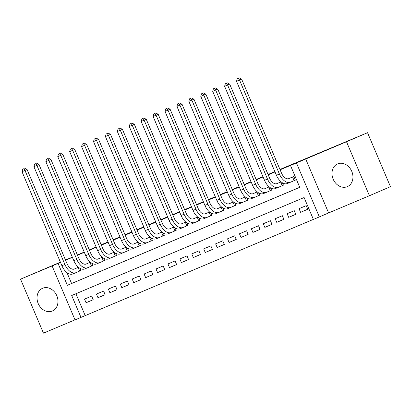 <?xml version="1.0" encoding="UTF-8"?>
<svg xmlns="http://www.w3.org/2000/svg" width="411" height="411" viewBox="0 0 411 411"><rect width="100%" height="100%" fill="white"/><g stroke="black" fill="none" stroke-linecap="round" stroke-linejoin="round"><path stroke-width="0.62" d="M52.331 310.999A12.361 10.09 -113.3 0 0 52.387 310.973A12.361 10.09 -113.3 0 0 56.78 295.668A12.361 10.09 -113.3 0 0 42.667 288.245A12.361 10.09 -113.3 0 0 42.61 288.265A12.361 10.09 -113.3 0 0 38.218 303.575A12.361 10.09 -113.3 0 0 52.331 310.999M347.3 186.651A12.361 10.09 -113.3 0 0 347.357 186.625A12.361 10.09 -113.3 0 0 351.754 171.32A12.361 10.09 -113.3 0 0 337.642 163.891A12.361 10.09 -113.3 0 0 337.585 163.917A12.361 10.09 -113.3 0 0 333.187 179.227A12.361 10.09 -113.3 0 0 347.3 186.651M80.988 317.4L75.028 319.912L52.115 265.938L58.074 263.425L67.363 285.306L299.768 187.339L290.479 165.453L296.439 162.941L319.347 216.916L313.388 219.428L304.099 197.547L71.699 295.519L80.988 317.4L313.377 219.397M60.407 262.177L20.55 279.167L43.463 333.141L74.997 319.845M279.958 169.45L367.537 132.702L390.45 186.676L369.422 195.728L346.509 141.754L296.439 162.941M305.692 158.959L328.6 212.934L369.422 195.728M328.6 212.934L319.347 216.916M367.537 132.702L346.509 141.754M78.48 267.258L73.944 269.169M90.399 262.233L86.135 264.026M102.318 257.209L98.054 259.002M114.232 252.184L109.973 253.983M126.151 247.16L121.615 249.071M138.07 242.136L133.534 244.047M149.989 237.111L145.453 239.022M161.908 232.087L157.372 233.998M173.822 227.062L169.291 228.973M185.741 222.038L181.21 223.949M197.66 217.013L193.124 218.924M209.579 211.989L205.043 213.9M221.498 206.964L216.962 208.88M233.417 201.94L228.881 203.856M245.331 196.92L240.8 198.832M257.25 191.896L252.719 193.807M269.169 186.871L264.633 188.783M281.088 181.847L276.552 183.758M307.721 209.25L300.59 212.317L307.741 209.302L306.195 205.659L299.044 208.67L300.59 212.317M295.802 214.275L288.671 217.342L295.822 214.326L294.276 210.684L287.125 213.694L288.671 217.342M283.883 219.299L276.757 222.366L283.903 219.351L282.357 215.708L275.206 218.719L276.757 222.366M271.964 224.324L264.838 227.391L271.99 224.375L270.438 220.728L263.287 223.743L264.838 227.391M260.045 229.348L252.919 232.415L260.071 229.4L258.524 225.752L251.373 228.768L252.919 232.415M248.131 234.373L241 237.44L248.152 234.424L246.605 230.776L239.454 233.792L241 237.44M236.212 239.397L229.081 242.464L236.233 239.449L234.686 235.801L227.535 238.817L229.081 242.464M224.293 244.422L217.162 247.489L224.314 244.473L222.767 240.825L215.616 243.841L217.162 247.489M212.374 249.446L205.248 252.513L212.4 249.498L210.848 245.85L203.697 248.866L205.248 252.513M200.455 254.471L193.329 257.538L200.481 254.522L198.929 250.874L191.783 253.89L193.329 257.538M188.541 259.495L181.41 262.562L188.562 259.547L187.015 255.899L179.864 258.915L181.41 262.562M176.622 264.52L169.491 267.587L176.643 264.571L175.096 260.923L167.945 263.939L169.491 267.587M164.703 269.544L157.572 272.611L164.724 269.595L163.177 265.948L156.026 268.964L157.572 272.611M152.784 274.563L145.658 277.636L152.805 274.62L151.258 270.972L144.107 273.988L145.658 277.636M140.865 279.588L133.739 282.655L140.891 279.644L139.339 275.997L132.188 279.012L133.739 282.655M128.946 284.612L121.82 287.679L128.972 284.669L127.425 281.021L120.274 284.037L121.82 287.679M117.032 289.637L109.901 292.704L117.053 289.693L115.506 286.046L108.355 289.061L109.901 292.704M105.113 294.661L97.982 297.728L105.134 294.718L103.587 291.07L96.436 294.081L97.982 297.728M75.917 293.742L85.19 315.591M91.668 296.095L84.517 299.105L86.063 302.753L93.215 299.737L91.668 296.095M290.479 165.453L280.107 169.789M275.016 171.937L268.188 174.814M263.097 176.961L256.269 179.838M251.178 181.986L244.35 184.863M239.259 187.01L232.431 189.887M227.345 192.035L220.512 194.912M215.426 197.059L208.598 199.936M203.507 202.084L196.679 204.961M191.588 207.108L184.76 209.985M179.669 212.133L172.841 215.01M167.755 217.152L160.922 220.034M155.836 222.176L149.008 225.058M143.917 227.201L137.089 230.083M131.998 232.225L125.17 235.107M120.079 237.25L113.251 240.132M108.16 242.274L101.332 245.156M96.246 247.299L89.413 250.181M84.327 252.323L77.499 255.2M72.408 257.348L65.58 260.225M66.936 272.58L71.571 283.498L299.753 187.303M293.274 181.01L295.36 180.131L293.808 176.483L288.471 178.734M282.449 182.823L283.441 185.155L281.355 186.034M270.53 187.848L271.522 190.175L270.284 190.694L268.737 187.051M269.436 191.058L271.522 190.175M258.617 192.872L259.603 195.199L258.365 195.718L256.818 192.076M257.517 196.083L259.603 195.199M246.698 197.897L247.684 200.224L245.598 201.107M234.779 202.921L235.765 205.248L234.527 205.767L232.98 202.125M233.684 206.127L235.765 205.248M222.86 207.945L223.851 210.273L221.765 211.151M210.941 212.97L211.932 215.297L210.694 215.811L209.148 212.174M209.846 216.176L211.932 215.297M199.022 217.994L200.013 220.322L198.775 220.835L197.229 217.198M197.927 221.2L200.013 220.322M187.108 223.019L188.094 225.346L186.008 226.225M175.189 228.038L176.175 230.371L174.937 230.884L173.391 227.247M174.089 231.249L176.175 230.371M163.27 233.063L164.261 235.395L162.175 236.274M151.351 238.087L152.342 240.42L150.256 241.298M139.432 243.112L140.423 245.444L138.337 246.323M127.518 248.136L128.504 250.469L126.418 251.347M115.599 253.161L116.585 255.493L114.499 256.372M103.68 258.185L104.666 260.517L102.58 261.396M91.761 263.21L92.752 265.542L91.509 266.056L89.968 262.413M90.667 266.42L92.752 265.542M79.842 268.234L80.833 270.566L78.748 271.445M89.29 249.883L96.097 246.954M101.188 244.812L108.016 241.93M113.107 239.788L119.935 236.906M125.026 234.763L131.854 231.886M136.94 229.739L143.773 226.862M148.859 224.714L155.687 221.837M160.778 219.69L167.606 216.813M172.697 214.665L179.525 211.788M184.616 209.641L191.444 206.764M196.53 204.616L203.363 201.739M208.449 199.592L215.282 196.715M220.368 194.567L227.196 191.69M232.287 189.543L239.115 186.666M244.206 184.518L251.034 181.641M256.125 179.494L262.953 176.617M268.039 174.475L274.872 171.593M52.115 265.938L20.55 279.167M60.494 262.388L58.074 263.425M77.412 255L84.219 252.066M65.498 260.035L72.326 257.152M71.571 283.498L67.363 285.306M93.194 299.686L86.063 302.753M288.743 178.615L288.486 178.728M291.723 177.362L288.82 178.61A7.922 4.578 -112.9 0 1 288.805 178.615A7.922 4.578 -112.9 0 1 281.52 173.129L241.611 79.107L239.51 80.011L279.418 174.033A11.888 6.869 67.1 0 0 290.341 182.268A11.888 6.869 67.1 0 0 290.372 182.258L294.117 180.645L292.575 177.002M295.355 180.116L294.117 180.645M238.442 78.224L237.25 78.727L238.442 78.224L239.51 80.011L236.531 81.27L276.439 175.286A11.888 6.869 67.1 0 0 287.366 183.527A11.888 6.869 67.1 0 0 287.392 183.512L290.315 182.279M236.531 81.27L237.25 78.727M239.284 77.859L241.611 79.107M276.829 183.64L276.567 183.753M279.804 182.386L276.906 183.635A7.922 4.578 -112.9 0 1 276.886 183.64A7.922 4.578 -112.9 0 1 269.601 178.148L229.692 84.132L227.591 85.036L267.499 179.057A11.888 6.869 67.1 0 0 278.427 187.293A11.888 6.869 67.1 0 0 278.453 187.282L282.203 185.669L280.656 182.027M283.436 185.14L282.203 185.669M226.523 83.248L225.331 83.752L226.523 83.248L227.591 85.036L224.612 86.295L264.52 180.311A11.888 6.869 67.1 0 0 275.447 188.546A11.888 6.869 67.1 0 0 275.473 188.536L278.396 187.303M224.612 86.295L225.331 83.752M227.365 82.883L229.692 84.132M264.91 188.664L264.648 188.777M267.89 187.411L264.987 188.659A7.922 4.578 -112.9 0 1 264.967 188.664A7.922 4.578 -112.9 0 1 257.682 183.172L217.773 89.156L215.672 90.06L255.58 184.082A11.888 6.869 67.1 0 0 266.508 192.317A11.888 6.869 67.1 0 0 266.534 192.307L270.284 190.694M214.604 88.273L213.412 88.776L214.604 88.273L215.672 90.06L212.693 91.319L252.601 185.335A11.888 6.869 67.1 0 0 263.528 193.571A11.888 6.869 67.1 0 0 263.554 193.56L266.482 192.327M212.693 91.319L213.412 88.776M215.446 87.908L217.773 89.156M252.991 193.689L252.734 193.802M255.971 192.435L253.068 193.684A7.922 4.578 -112.9 0 1 253.048 193.689A7.922 4.578 -112.9 0 1 245.768 188.197L205.86 94.181L203.753 95.085L243.661 189.101A11.888 6.869 67.1 0 0 254.589 197.342A11.888 6.869 67.1 0 0 254.615 197.331L258.365 195.718M202.685 93.297L201.493 93.795L202.685 93.297L203.753 95.085L200.774 96.344L240.682 190.36A11.888 6.869 67.1 0 0 251.609 198.595A11.888 6.869 67.1 0 0 251.635 198.585L254.563 197.352M200.774 96.344L201.493 93.795M203.527 92.932L205.86 94.181M241.072 198.713L240.815 198.826M244.052 197.46L241.149 198.708A7.922 4.578 -112.9 0 1 241.134 198.713A7.922 4.578 -112.9 0 1 233.849 193.221L193.941 99.205L191.834 100.109L231.742 194.126A11.888 6.869 67.1 0 0 242.67 202.366A11.888 6.869 67.1 0 0 242.696 202.356L246.446 200.743L244.899 197.1M247.679 200.214L246.446 200.743M190.771 98.321L189.579 98.82L190.771 98.321L191.834 100.109L188.86 101.368L228.768 195.384A11.888 6.869 67.1 0 0 239.69 203.62A11.888 6.869 67.1 0 0 239.716 203.609L242.644 202.376M188.86 101.368L189.579 98.82M191.608 97.957L193.941 99.205M229.153 203.738L228.896 203.851M232.133 202.484L229.23 203.733A7.922 4.578 -112.9 0 1 229.215 203.738A7.922 4.578 -112.9 0 1 221.93 198.246L182.022 104.23L179.92 105.134L219.828 199.15A11.888 6.869 67.1 0 0 230.751 207.391A11.888 6.869 67.1 0 0 230.782 207.38L234.527 205.767M178.852 103.346L177.66 103.844L178.852 103.346L179.92 105.134L176.941 106.392L216.849 200.409A11.888 6.869 67.1 0 0 227.771 208.644A11.888 6.869 67.1 0 0 227.802 208.634L230.725 207.401M176.941 106.392L177.66 103.844M179.694 102.981L182.022 104.23M217.234 208.762L216.977 208.875M220.214 207.509L217.311 208.757A7.922 4.578 -112.9 0 1 217.296 208.762A7.922 4.578 -112.9 0 1 210.011 203.27L170.103 109.254L168.001 110.158L207.909 204.175A11.888 6.869 67.1 0 0 218.837 212.415A11.888 6.869 67.1 0 0 218.863 212.4L222.608 210.792L221.067 207.149M223.846 210.262L222.608 210.792M166.933 108.37L165.741 108.869L166.933 108.37L168.001 110.158L165.022 111.417L204.93 205.433A11.888 6.869 67.1 0 0 215.857 213.669A11.888 6.869 67.1 0 0 215.883 213.658L218.806 212.425M165.022 111.417L165.741 108.869M167.775 108.006L170.103 109.254M205.32 213.787L205.058 213.9M208.3 212.528L205.397 213.782A7.922 4.578 -112.9 0 1 205.377 213.787A7.922 4.578 -112.9 0 1 198.092 208.295L158.184 114.279L156.082 115.183L195.99 209.199A11.888 6.869 67.1 0 0 206.918 217.44A11.888 6.869 67.1 0 0 206.944 217.424L210.694 215.811M155.014 113.39L153.822 113.893L155.014 113.39L156.082 115.183L153.103 116.441L193.011 210.458A11.888 6.869 67.1 0 0 203.938 218.693A11.888 6.869 67.1 0 0 203.964 218.683L206.887 217.45M153.103 116.441L153.822 113.893M155.856 113.03L158.184 114.279M193.401 218.811L193.139 218.924M196.381 217.553L193.478 218.806A7.922 4.578 -112.9 0 1 193.458 218.811A7.922 4.578 -112.9 0 1 186.178 213.319L146.27 119.303L144.163 120.207L184.071 214.223A11.888 6.869 67.1 0 0 194.999 222.464A11.888 6.869 67.1 0 0 195.025 222.449L198.775 220.835M143.095 118.414L141.903 118.918L143.095 118.414L144.163 120.207L141.184 121.466L181.092 215.482A11.888 6.869 67.1 0 0 192.019 223.718A11.888 6.869 67.1 0 0 192.045 223.707L194.973 222.474M141.184 121.466L141.903 118.918M143.937 118.055L146.27 119.303M181.482 223.836L181.225 223.949M184.462 222.577L181.559 223.825A7.922 4.578 -112.9 0 1 181.544 223.836A7.922 4.578 -112.9 0 1 174.259 218.344L134.351 124.328L132.244 125.232L172.152 219.248A11.888 6.869 67.1 0 0 183.08 227.489A11.888 6.869 67.1 0 0 183.106 227.473L186.856 225.86L185.31 222.223M188.089 225.336L186.856 225.86M131.181 123.439L129.989 123.942L131.181 123.439L132.244 125.232L129.265 126.485L169.173 220.507A11.888 6.869 67.1 0 0 180.1 228.742A11.888 6.869 67.1 0 0 180.126 228.732L183.054 227.499M129.265 126.485L129.989 123.942M132.018 123.079L134.351 124.328M169.563 228.86L169.306 228.968M172.543 227.602L169.64 228.85A7.922 4.578 -112.9 0 1 169.625 228.86A7.922 4.578 -112.9 0 1 162.34 223.368L122.432 129.352L120.331 130.256L160.239 224.272A11.888 6.869 67.1 0 0 171.161 232.513A11.888 6.869 67.1 0 0 171.192 232.498L174.937 230.884M119.262 128.463L118.07 128.967L119.262 128.463L120.331 130.256L117.351 131.51L157.259 225.531A11.888 6.869 67.1 0 0 168.181 233.767A11.888 6.869 67.1 0 0 168.212 233.756L171.135 232.523M117.351 131.51L118.07 128.967M120.099 128.104L122.432 129.352M157.644 233.885L157.387 233.993M160.624 232.626L157.721 233.874A7.922 4.578 -112.9 0 1 157.706 233.885A7.922 4.578 -112.9 0 1 150.421 228.393L110.513 134.376L108.412 135.281L148.32 229.297A11.888 6.869 67.1 0 0 159.242 237.532A11.888 6.869 67.1 0 0 159.273 237.522L163.018 235.909L161.477 232.272M164.256 235.385L163.018 235.909M107.343 133.488L106.151 133.991L107.343 133.488L108.412 135.281L105.432 136.534L145.34 230.556A11.888 6.869 67.1 0 0 156.262 238.791A11.888 6.869 67.1 0 0 156.293 238.781L159.216 237.548M105.432 136.534L106.151 133.991M108.185 133.128L110.513 134.376M145.73 238.909L145.468 239.017M148.705 237.65L145.807 238.899A7.922 4.578 -112.9 0 1 145.787 238.909A7.922 4.578 -112.9 0 1 138.502 233.417L98.594 139.401L96.493 140.305L136.401 234.321A11.888 6.869 67.1 0 0 147.328 242.557A11.888 6.869 67.1 0 0 147.354 242.547L151.104 240.933L149.558 237.296M152.337 240.409L151.104 240.933M95.424 138.512L94.232 139.016L95.424 138.512L96.493 140.305L93.513 141.559L133.421 235.575A11.888 6.869 67.1 0 0 144.348 243.815A11.888 6.869 67.1 0 0 144.374 243.805L147.297 242.572M93.513 141.559L94.232 139.016M96.266 138.153L98.594 139.401M133.811 243.934L133.549 244.042M136.791 242.675L133.888 243.923A7.922 4.578 -112.9 0 1 133.868 243.934A7.922 4.578 -112.9 0 1 126.583 238.442L86.675 144.425L84.574 145.33L124.482 239.346A11.888 6.869 67.1 0 0 135.409 247.581A11.888 6.869 67.1 0 0 135.435 247.571L139.185 245.958L137.639 242.315M140.418 245.434L139.185 245.958M83.505 143.537L82.313 144.04L83.505 143.537L84.574 145.33L81.594 146.583L121.502 240.599A11.888 6.869 67.1 0 0 132.429 248.84A11.888 6.869 67.1 0 0 132.455 248.83L135.383 247.597M81.594 146.583L82.313 144.04M84.347 143.177L86.675 144.425M121.892 248.958L121.635 249.066M124.872 247.699L121.969 248.948A7.922 4.578 -112.9 0 1 121.949 248.958A7.922 4.578 -112.9 0 1 114.669 243.466L74.761 149.45L72.655 150.354L112.563 244.37A11.888 6.869 67.1 0 0 123.49 252.606A11.888 6.869 67.1 0 0 123.516 252.595L127.266 250.982L125.72 247.34M128.499 250.453L127.266 250.982M71.586 148.561L70.394 149.065L71.586 148.561L72.655 150.354L69.675 151.608L109.583 245.624A11.888 6.869 67.1 0 0 120.51 253.864A11.888 6.869 67.1 0 0 120.536 253.854L123.464 252.616M69.675 151.608L70.394 149.065M72.428 148.201L74.761 149.45M112.953 252.724L110.05 253.972A7.922 4.578 -112.9 0 1 110.035 253.983A7.922 4.578 -112.9 0 1 102.75 248.491L62.842 154.469L60.736 155.379L100.644 249.395A11.888 6.869 67.1 0 0 111.571 257.63A11.888 6.869 67.1 0 0 111.597 257.62L115.347 256.007L113.801 252.364M116.58 255.478L115.347 256.007M59.672 153.586L58.48 154.089L59.672 153.586L60.736 155.379L57.761 156.632L97.664 250.648A11.888 6.869 67.1 0 0 108.591 258.889A11.888 6.869 67.1 0 0 108.617 258.873L111.545 257.64M57.761 156.632L58.48 154.089M60.509 153.226L62.842 154.469M101.034 257.748L98.131 258.997A7.922 4.578 -112.9 0 1 98.116 259.007A7.922 4.578 -112.9 0 1 90.831 253.515L50.923 159.494L48.822 160.403L88.73 254.419A11.888 6.869 67.1 0 0 99.652 262.655A11.888 6.869 67.1 0 0 99.683 262.644L103.428 261.031L101.882 257.389M104.661 260.502L103.428 261.031M47.753 158.61L46.561 159.114L47.753 158.61L48.822 160.403L45.842 161.657L85.75 255.673A11.888 6.869 67.1 0 0 96.672 263.913A11.888 6.869 67.1 0 0 96.703 263.898L99.626 262.665M45.842 161.657L46.561 159.114M48.596 158.25L50.923 159.494M89.115 262.773L86.212 264.021A7.922 4.578 -112.9 0 1 86.197 264.032A7.922 4.578 -112.9 0 1 78.912 258.54L39.004 164.518L36.903 165.428L76.811 259.444A11.888 6.869 67.1 0 0 87.738 267.679A11.888 6.869 67.1 0 0 87.764 267.669L91.509 266.056M35.834 163.635L34.642 164.138L35.834 163.635L36.903 165.428L33.923 166.681L73.831 260.697A11.888 6.869 67.1 0 0 84.758 268.938A11.888 6.869 67.1 0 0 84.784 268.922L87.707 267.689M33.923 166.681L34.642 164.138M36.677 163.27L39.004 164.518M74.221 269.051L73.959 269.164M77.201 267.797L74.299 269.046A7.922 4.578 -112.9 0 1 74.278 269.051A7.922 4.578 -112.9 0 1 66.993 263.564L27.085 169.543L24.984 170.447L64.892 264.468A11.888 6.869 67.1 0 0 75.819 272.704A11.888 6.869 67.1 0 0 75.845 272.693L79.595 271.08L78.049 267.438M80.828 270.551L79.595 271.08M23.915 168.659L22.723 169.162L23.915 168.659L24.984 170.447L22.004 171.706L61.912 265.722A11.888 6.869 67.1 0 0 72.839 273.962A11.888 6.869 67.1 0 0 72.865 273.947L75.788 272.714M22.004 171.706L22.723 169.162M24.758 168.294L27.085 169.543M279.418 174.033L276.439 175.286M267.499 179.057L264.52 180.311M255.58 184.082L252.601 185.335M243.661 189.101L240.682 190.36M231.742 194.126L228.768 195.384M219.828 199.15L216.849 200.409M207.909 204.175L204.93 205.433M195.99 209.199L193.011 210.458M184.071 214.223L181.092 215.482M172.152 219.248L169.173 220.507M160.239 224.272L157.259 225.531M148.32 229.297L145.34 230.556M136.401 234.321L133.421 235.575M124.482 239.346L121.502 240.599M112.563 244.37L109.583 245.624M100.644 249.395L97.664 250.648M88.73 254.419L85.75 255.673M76.811 259.444L73.831 260.697M64.892 264.468L61.912 265.722M290.341 182.268L287.366 183.527M278.427 187.293L275.447 188.546M266.508 192.317L263.528 193.571M254.589 197.342L251.609 198.595M242.67 202.366L239.69 203.62M230.751 207.391L227.771 208.644M218.837 212.415L215.857 213.669M206.918 217.44L203.938 218.693M194.999 222.464L192.019 223.718M183.08 227.489L180.1 228.742M171.161 232.513L168.181 233.767M159.242 237.532L156.262 238.791M147.328 242.557L144.348 243.815M135.409 247.581L132.429 248.84M123.49 252.606L120.51 253.864M111.571 257.63L108.591 258.889M99.652 262.655L96.672 263.913M87.738 267.679L84.758 268.938M75.819 272.704L72.839 273.962"/></g></svg>

